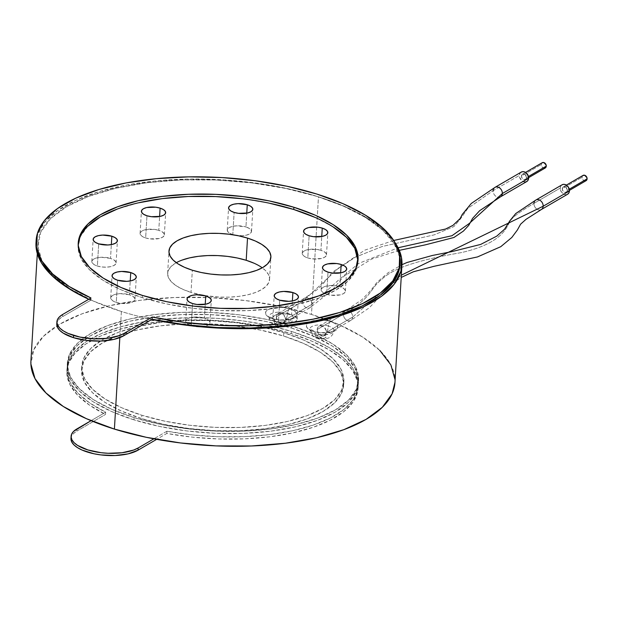 <?xml version="1.0" encoding="UTF-8"?>
<svg xmlns="http://www.w3.org/2000/svg" width="618" height="618" viewBox="0 0 618 618"><rect width="100%" height="100%" fill="white"/><g stroke="black" fill="none" stroke-linecap="round" stroke-linejoin="round"><path stroke-width="0.46" stroke-dasharray="3.09 2.32" d="M526.567 177.605L528.444 176.516L526.567 177.605A3.036 2.372 59.8 0 1 525.539 179.444A3.036 2.372 59.8 0 1 522.797 178.996A3.036 2.372 59.8 0 1 521.461 176.022A3.036 2.372 59.8 0 1 522.488 174.191A3.036 2.372 59.8 0 1 525.23 174.631A3.036 2.372 59.8 0 1 526.567 177.605L525.702 179.336L523.848 179.591L522.094 178.216L521.461 176.022L541.167 164.55L521.461 176.022L522.326 174.291L523.191 173.952L525.145 174.554L526.567 177.605M542.195 162.719A3.036 2.372 -120.2 0 0 541.167 164.55A3.036 2.372 -120.2 0 0 542.504 167.532A3.036 2.372 -120.2 0 0 545.254 167.972M544.543 168.212L542.596 167.609L541.298 165.678L541.43 163.554L542.898 162.48M567.394 190.313L569.271 189.216L567.394 190.313A3.036 2.372 59.8 0 1 566.366 192.144A3.036 2.372 59.8 0 1 563.624 191.704A3.036 2.372 59.8 0 1 562.287 188.729A3.036 2.372 59.8 0 1 563.315 186.891A3.036 2.372 59.8 0 1 566.057 187.339A3.036 2.372 59.8 0 1 567.394 190.313L566.528 192.043L564.674 192.291L562.921 190.923L562.287 188.729L581.994 177.258L562.287 188.729L563.152 186.999L564.018 186.651L565.972 187.262L567.394 190.313M583.021 175.427A3.036 2.372 -120.2 0 0 581.994 177.258A3.036 2.372 -120.2 0 0 583.33 180.24A3.036 2.372 -120.2 0 0 586.08 180.68M585.37 180.919L583.423 180.309L582.125 178.378L582.256 176.261L583.724 175.188M343.461 314.222A5.469 4.272 59.8 0 1 345.794 310.692A5.469 4.272 59.8 0 1 350.499 311.943A5.469 4.272 59.8 0 1 352.646 317.08L401.337 275.157L352.646 317.08A5.469 4.272 -120.2 0 0 350.251 311.719A5.469 4.272 -120.2 0 0 345.3 310.924A5.469 4.272 -120.2 0 0 343.461 314.222L317.181 329.51A5.469 4.272 59.8 0 1 319.027 326.211A5.469 4.272 59.8 0 1 323.971 327.007A5.469 4.272 59.8 0 1 326.366 332.368L352.646 317.08L326.366 332.368A5.469 4.272 59.8 0 1 324.527 335.667A5.469 4.272 59.8 0 1 319.583 334.871A5.469 4.272 59.8 0 1 317.181 329.51L343.461 314.222A5.469 4.272 -120.2 0 0 345.856 319.583A5.469 4.272 -120.2 0 0 350.808 320.379A5.469 4.272 -120.2 0 0 352.646 317.08A5.469 4.272 59.8 0 1 350.313 320.618A5.469 4.272 59.8 0 1 345.609 319.359A5.469 4.272 59.8 0 1 343.461 314.222C373.365 296.787 369 289.386 381.491 279.622C395.296 265.879 427.934 258.417 461.028 252.654C498.741 244.295 505.424 229.68 507.934 225.346C510.962 219.861 509.873 217.706 533.967 203.376C509.873 217.706 510.962 219.861 507.934 225.346C505.424 229.68 498.741 244.295 461.028 252.654C427.934 258.417 395.296 265.879 381.491 279.622C369 289.386 373.365 296.787 343.461 314.222M536.3 199.846A5.469 4.272 -120.2 0 0 533.967 203.376L560.248 188.088L533.967 203.376A5.469 4.272 -120.2 0 0 536.115 208.521A5.469 4.272 -120.2 0 0 540.827 209.772M562.086 184.79A5.469 4.272 -120.2 0 0 560.248 188.088A5.469 4.272 -120.2 0 0 562.643 193.449A5.469 4.272 -120.2 0 0 567.594 194.245M541.314 209.541A5.469 4.272 59.8 0 1 536.37 208.745A5.469 4.272 59.8 0 1 533.967 203.376M317.181 329.51L317.644 327.71L318.741 326.404L320.294 325.786L323.809 326.876L326.134 330.352L325.91 334.176L324.813 335.481L323.26 336.099L319.745 335.01L318.316 333.457L317.181 329.51M567.88 194.06L566.327 194.678L564.543 194.516L561.383 192.036L560.248 188.088L560.711 186.288L562.048 184.813M521.26 172.09A5.469 4.272 -120.2 0 0 519.421 175.388L493.141 190.676L467.903 208.289L460.348 219.073L453.882 226.597L434.06 234.902L382.202 246.489L355.203 257.25L337.467 269.108L302.635 301.514A5.469 4.272 59.8 0 1 304.968 297.984A5.469 4.272 59.8 0 1 309.68 299.236A5.469 4.272 59.8 0 1 311.82 304.373L285.547 319.668A5.469 4.272 59.8 0 1 283.701 322.967A5.469 4.272 59.8 0 1 278.757 322.171A5.469 4.272 59.8 0 1 276.354 316.81L302.635 301.514A5.469 4.272 -120.2 0 0 305.029 306.876A5.469 4.272 -120.2 0 0 309.981 307.679A5.469 4.272 -120.2 0 0 311.82 304.373A5.469 4.272 -120.2 0 0 309.425 299.012A5.469 4.272 -120.2 0 0 304.473 298.216A5.469 4.272 -120.2 0 0 302.635 301.514L276.354 316.81A5.469 4.272 59.8 0 1 278.2 313.511A5.469 4.272 59.8 0 1 283.144 314.307A5.469 4.272 59.8 0 1 285.547 319.668L311.82 304.373L339.568 279.158L358.749 263.392L398.092 247.764L358.749 263.392L339.568 279.158L311.82 304.373A5.469 4.272 59.8 0 1 309.487 307.911A5.469 4.272 59.8 0 1 304.782 306.659A5.469 4.272 59.8 0 1 302.635 301.514L337.467 269.108L355.203 257.25L382.202 246.489L434.06 234.902L453.882 226.597L460.348 219.073L467.903 208.289L493.141 190.676A5.469 4.272 -120.2 0 0 495.288 195.813A5.469 4.272 -120.2 0 0 500.001 197.065M500.487 196.833A5.469 4.272 59.8 0 1 495.543 196.037A5.469 4.272 59.8 0 1 493.141 190.676L519.421 175.388A5.469 4.272 -120.2 0 0 521.816 180.75A5.469 4.272 -120.2 0 0 526.768 181.545M276.354 316.81L277.49 320.757L278.919 322.302L282.434 323.392L283.986 322.774L285.083 321.468L285.307 317.644L282.982 314.168L281.244 313.241L279.467 313.079L277.915 313.697L276.818 315.002L276.354 316.81M521.221 172.113L519.885 173.581L519.661 177.405L521.986 180.881L525.501 181.97M495.474 187.138A5.469 4.272 -120.2 0 0 493.141 190.676M283.755 332.693L283.562 336.014A131.279 53.202 3.4 0 0 151.217 327.177A131.279 53.202 3.4 0 0 81.561 369.51A131.279 53.202 3.4 0 0 141.661 418.579L141.862 415.25A131.279 53.202 -176.6 0 1 81.761 366.18A131.279 53.202 -176.6 0 1 165.941 321.885A131.279 53.202 -176.6 0 1 263.94 327.447A131.279 53.202 -176.6 0 1 283.755 332.693A131.279 53.202 -176.6 0 1 343.863 381.754A131.279 53.202 -176.6 0 1 274.207 424.087A131.279 53.202 -176.6 0 1 141.862 415.25L141.661 418.579A131.279 53.202 3.4 0 0 274.006 427.417A131.279 53.202 3.4 0 0 343.662 385.084A131.279 53.202 3.4 0 0 283.562 336.014L283.755 332.693L303.901 340.178L320.541 348.961L333.04 358.703L340.92 369.039L343.878 379.56L341.8 389.865L334.763 399.56L323.044 408.274L307.084 415.667L287.501 421.461L265.045 425.431L240.587 427.417L215.056 427.355L189.448 425.238L164.728 421.152L141.862 415.25L121.723 407.764L105.075 398.981L92.576 389.232L84.697 378.904L81.738 368.382L83.816 358.069L90.854 348.374L102.58 339.661L118.54 332.268L138.123 326.482L160.572 322.511L185.037 320.526L210.56 320.587L236.176 322.704L260.889 326.791L283.755 332.693M283.562 336.014L303.701 343.508L320.34 352.291L332.847 362.032L340.727 372.368L343.685 382.89L341.599 393.195L334.57 402.89L322.843 411.603L306.883 418.996L287.3 424.79L264.852 428.753L240.387 430.746L214.863 430.676L189.247 428.56L164.535 424.473L141.661 418.579L121.522 411.094L104.882 402.31L92.383 392.561L84.496 382.233L81.545 371.704L83.623 361.399L90.661 351.704L102.379 342.99L118.339 335.597L137.922 329.803L160.379 325.841L184.836 323.847L210.359 323.917L235.976 326.034L260.696 330.12L283.562 336.014M97.381 266.041A12.159 4.929 3.4 0 0 109.633 266.86A12.159 4.929 3.4 0 0 116.084 262.936A12.159 4.929 3.4 0 0 110.522 258.394L111.34 244.604L110.522 258.394L113.928 259.9L115.813 261.762L115.898 263.685L114.16 265.392L110.869 266.613L106.52 267.169L101.785 266.961L97.381 266.041L93.975 264.535L92.09 262.673L92.005 260.742L93.743 259.042L97.034 257.822L101.383 257.266L110.522 258.394A12.159 4.929 3.4 0 0 98.27 257.575A12.159 4.929 3.4 0 0 91.819 261.499A12.159 4.929 3.4 0 0 97.381 266.041L98.702 243.855L97.381 266.041M234.122 234.964L232.808 234.601L234.129 212.414L232.808 234.601A12.159 4.929 3.4 0 0 234.137 234.964A12.159 4.929 3.4 0 0 237.188 235.52A12.159 4.929 3.4 0 0 251.511 231.503A12.159 4.929 3.4 0 0 245.949 226.953L246.767 213.164L245.949 226.953L249.355 228.459L251.24 230.321L251.325 232.252L249.587 233.952L246.296 235.172L241.947 235.728L234.129 234.964M326.698 294.299A12.159 4.929 3.4 0 0 338.95 295.118A12.159 4.929 3.4 0 0 345.4 291.202A12.159 4.929 3.4 0 0 339.838 286.659L340.657 272.862L339.838 286.659L343.245 288.166L345.13 290.02L345.215 291.951L343.477 293.658L340.186 294.879L331.101 295.226L326.698 294.299L323.291 292.793L321.406 290.939L321.321 289.008L323.059 287.3L326.35 286.08L335.435 285.732L339.838 286.659A12.159 4.929 3.4 0 0 327.586 285.84A12.159 4.929 3.4 0 0 321.136 289.757A12.159 4.929 3.4 0 0 326.698 294.299L328.019 272.113L326.698 294.299M191.271 325.74A12.159 4.929 3.4 0 0 203.314 326.59A12.159 4.929 3.4 0 0 209.973 322.635A12.159 4.929 3.4 0 0 204.411 318.092L205.23 304.303L204.411 318.092L207.818 319.599L209.703 321.46L209.788 323.392L208.05 325.091L203.322 326.59L195.682 326.667L189.989 325.292L187.864 324.234L185.979 322.372L185.894 320.448L187.633 318.741L190.923 317.521L195.273 316.972L204.411 318.092A12.159 4.929 3.4 0 0 192.159 317.273A12.159 4.929 3.4 0 0 185.709 321.198A12.159 4.929 3.4 0 0 189.989 325.292A12.159 4.929 3.4 0 0 191.271 325.74L191.271 325.74M192.592 303.554L191.286 325.439L192.592 303.554M116.277 302.403A12.159 4.929 3.4 0 0 128.536 303.222A12.159 4.929 3.4 0 0 134.987 299.297A12.159 4.929 3.4 0 0 129.417 294.755L130.236 280.966L129.417 294.755L132.824 296.261L134.709 298.123L134.794 300.047L133.055 301.754L129.765 302.974L125.423 303.531L120.688 303.322L116.277 302.403L112.87 300.896L110.985 299.035L110.908 297.103L112.646 295.404L115.937 294.183L120.278 293.627L129.417 294.755A12.159 4.929 3.4 0 0 117.165 293.936A12.159 4.929 3.4 0 0 110.715 297.861A12.159 4.929 3.4 0 0 116.277 302.403L117.598 280.217L116.277 302.403M254.037 263.206L260.502 266.621L265.369 270.414L268.428 274.431L269.579 278.525L268.776 282.526L266.034 286.304L261.476 289.688L255.273 292.561L247.656 294.817L238.927 296.362L229.409 297.134L219.483 297.111L204.411 295.543L191.016 292.399L192.337 270.213L191.016 292.399A51.055 20.688 3.4 0 0 204.404 295.543A51.055 20.688 3.4 0 0 269.572 279.375A51.055 20.688 3.4 0 0 262.256 267.81M278.432 322.387A12.159 4.929 3.4 0 0 290.684 323.206A12.159 4.929 3.4 0 0 297.134 319.282A12.159 4.929 3.4 0 0 291.572 314.74L292.391 300.951L291.572 314.74L294.971 316.246L296.864 318.108L296.941 320.031L295.203 321.739L291.912 322.959L282.835 323.307L278.432 322.387L275.025 320.881L273.141 319.019L273.056 317.088L274.794 315.389L278.085 314.168L282.426 313.612L291.572 314.74A12.159 4.929 3.4 0 0 279.313 313.921A12.159 4.929 3.4 0 0 272.862 317.845A12.159 4.929 3.4 0 0 278.432 322.387L279.745 300.201L278.432 322.387M307.803 257.938A12.159 4.929 3.4 0 0 320.054 258.757A12.159 4.929 3.4 0 0 326.505 254.84A12.159 4.929 3.4 0 0 320.943 250.298L321.762 236.501L320.943 250.298L324.35 251.804L326.234 253.658L326.312 255.589L324.574 257.297L321.283 258.517L312.206 258.865L307.803 257.938L304.396 256.431L302.511 254.577L302.426 252.646L304.164 250.939L307.455 249.718L316.532 249.371L320.943 250.298A12.159 4.929 3.4 0 0 308.683 249.479A12.159 4.929 3.4 0 0 302.233 253.395A12.159 4.929 3.4 0 0 307.803 257.938L309.116 235.752L307.803 257.938M145.647 237.953A12.159 4.929 3.4 0 0 157.907 238.772A12.159 4.929 3.4 0 0 164.357 234.855A12.159 4.929 3.4 0 0 158.787 230.313L159.606 216.516L158.787 230.313L162.194 231.82L164.079 233.674L164.164 235.605L162.426 237.312L159.135 238.533L150.058 238.88L145.647 237.953L142.248 236.447L140.356 234.593L140.278 232.662L142.016 230.954L145.307 229.734L154.384 229.386L158.787 230.313A12.159 4.929 3.4 0 0 146.536 229.494A12.159 4.929 3.4 0 0 140.085 233.411A12.159 4.929 3.4 0 0 145.647 237.953L146.968 215.767L145.647 237.953M78.185 244.141A140.17 56.802 3.4 0 0 78.092 245.253A140.17 56.802 3.4 0 0 142.264 297.637L142.395 295.419L142.264 297.637A140.17 56.802 3.4 0 0 283.569 307.076A140.17 56.802 3.4 0 0 357.938 261.877A140.17 56.802 3.4 0 0 357.976 260.765M289.757 308.83A3.646 1.738 107.3 0 0 287.586 313.303A12.159 4.929 -176.6 0 1 293.048 318.363A12.159 4.929 -176.6 0 1 274.446 320.951A3.646 1.738 107.3 0 0 273.581 318.618A3.646 1.738 -72.7 0 1 274.446 320.951A12.159 4.929 -176.6 0 1 268.984 315.891A12.159 4.929 -176.6 0 1 287.586 313.303A7.292 3.476 -72.7 0 1 283.253 322.256A4.859 1.97 3.4 0 0 276.54 322.511A4.859 1.97 3.4 0 0 277.992 325.315A7.292 3.476 -72.7 0 1 276.176 325.601A7.292 3.476 -72.7 0 1 274.446 320.951A7.292 3.476 107.3 0 0 276.176 325.601A7.292 3.476 107.3 0 0 277.992 325.315L275.875 323.963L275.844 323.191L277.853 322.024L283.253 322.256L285.369 323.6L284.705 325.053L283.384 325.539L277.992 325.315A4.859 1.97 3.4 0 0 284.705 325.053A4.859 1.97 3.4 0 0 283.253 322.256A7.292 3.476 107.3 0 0 287.586 313.303A12.159 4.929 -176.6 0 1 293.048 318.363A12.159 4.929 -176.6 0 1 274.446 320.951A12.159 4.929 -176.6 0 1 268.984 315.891A12.159 4.929 -176.6 0 1 287.586 313.303A3.646 1.738 -72.7 0 1 289.757 308.83L294.183 310.784L296.632 313.202L296.74 315.713L294.485 317.93L290.205 319.514L284.558 320.232L278.401 319.969L272.677 318.764A15.805 6.404 3.4 0 0 294.485 317.93A15.805 6.404 3.4 0 0 289.757 308.83A15.805 6.404 3.4 0 0 267.949 309.672A15.805 6.404 3.4 0 0 272.677 318.764L268.243 316.81L265.794 314.392L265.686 311.881L267.949 309.672L272.221 308.081L277.868 307.362L284.025 307.625L289.757 308.83M318.695 320.07L324.852 320.333L330.584 321.538A3.646 1.738 107.3 0 0 328.413 326.01A12.159 4.929 -176.6 0 1 333.874 331.07A12.159 4.929 -176.6 0 1 315.273 333.658A3.646 1.738 107.3 0 0 314.407 331.325A3.646 1.738 -72.7 0 1 315.273 333.658A12.159 4.929 -176.6 0 1 309.811 328.591A12.159 4.929 -176.6 0 1 328.413 326.01A7.292 3.476 -72.7 0 1 324.071 334.956A4.859 1.97 3.4 0 0 317.366 335.219A4.859 1.97 3.4 0 0 318.818 338.015A7.292 3.476 -72.7 0 1 317.003 338.309A7.292 3.476 -72.7 0 1 315.273 333.658A7.292 3.476 107.3 0 0 317.003 338.309A7.292 3.476 107.3 0 0 318.818 338.015L324.211 338.247L325.531 337.76L326.196 336.308L324.071 334.956L318.679 334.732L316.671 335.898L316.702 336.671L318.818 338.015A4.859 1.97 3.4 0 0 325.531 337.76A4.859 1.97 3.4 0 0 324.071 334.956A7.292 3.476 107.3 0 0 328.413 326.01A12.159 4.929 -176.6 0 1 333.874 331.07A12.159 4.929 -176.6 0 1 315.273 333.658A12.159 4.929 -176.6 0 1 309.811 328.591A12.159 4.929 -176.6 0 1 328.413 326.01A3.646 1.738 -72.7 0 1 330.584 321.538L335.01 323.492L337.459 325.91L337.567 328.421L335.311 330.63L331.032 332.221L325.385 332.94L319.228 332.677L313.504 331.472A15.805 6.404 3.4 0 0 335.311 330.63A15.805 6.404 3.4 0 0 330.584 321.538A15.805 6.404 3.4 0 0 308.768 322.372A15.805 6.404 3.4 0 0 313.504 331.472L309.07 329.518L306.621 327.1L306.513 324.589L308.768 322.372L313.048 320.788L319.444 320.047M291.773 325.887L291.642 328.104A145.871 59.112 3.4 0 0 283.871 325.817A145.871 59.112 3.4 0 0 67.2 365.315A145.871 59.112 3.4 0 0 133.975 419.838L134.114 417.621A145.871 59.112 -176.6 0 1 67.331 363.098A145.871 59.112 -176.6 0 1 143.515 316.261A145.871 59.112 -176.6 0 1 289.448 325.176A145.871 59.112 -176.6 0 1 291.773 325.887L314.153 334.199L332.646 343.963L346.536 354.794L355.288 366.273L358.579 377.961L356.262 389.417L348.444 400.186L335.419 409.865L317.691 418.085L295.929 424.52L270.985 428.923L243.801 431.14L215.443 431.063L186.984 428.714L159.521 424.172L134.114 417.621L111.734 409.301L93.241 399.537L79.351 388.714L70.591 377.227L67.308 365.539L69.618 354.091L77.435 343.314L90.46 333.635L108.196 325.416L129.958 318.981L154.902 314.577L182.078 312.368L210.444 312.438L238.903 314.786L266.366 319.328L291.773 325.887A145.871 59.112 -176.6 0 1 358.556 380.402A145.871 59.112 -176.6 0 1 281.159 427.44A145.871 59.112 -176.6 0 1 134.114 417.621L133.975 419.838A145.871 59.112 3.4 0 0 281.028 429.657A145.871 59.112 3.4 0 0 358.425 382.619A145.871 59.112 3.4 0 0 291.642 328.104L291.773 325.887M379.931 350.553L362.565 337.019L339.452 324.813L311.48 314.415L318.471 196.825A182.333 73.89 -176.6 0 1 394.972 242.488L384.249 230.444L367.069 217.884L344.89 206.543L318.471 196.825A182.333 73.89 3.4 0 0 317.505 196.532L285.709 188.428L251.395 182.835L215.883 179.977L180.518 179.962L146.659 182.781L115.612 188.335L88.552 196.408L66.52 206.69L50.367 218.795L40.695 232.252L37.891 246.543L42.055 261.128L53.024 275.443L70.382 288.946L93.465 301.12L121.391 311.495A182.333 73.89 -176.6 0 0 151.843 319.413A182.333 73.89 -176.6 0 1 121.391 311.495L119.838 337.598L121.391 311.495A182.333 73.89 -176.6 0 1 37.914 243.345A182.333 73.89 -176.6 0 1 134.152 184.635A182.333 73.89 -176.6 0 1 317.505 196.532A182.333 73.89 -176.6 0 1 318.471 196.825L311.48 314.415A182.333 73.89 3.4 0 0 209.402 297.59A182.333 73.89 3.4 0 0 188.026 297.212A182.333 73.89 3.4 0 0 30.923 360.935M394.956 382.565A182.333 73.89 3.4 0 0 324.604 318.849A182.333 73.89 3.4 0 0 311.48 314.415L279.722 306.227L245.392 300.549L209.819 297.606L174.361 297.521L140.394 300.278L109.208 305.794L82.009 313.836L59.846 324.102L43.561 336.207L33.789 349.672L30.9 363.987M394.972 382.341L394.987 379.514M400.031 264.38A182.333 73.89 3.4 0 0 317.505 196.532L343.647 206.242L365.57 217.536L382.542 230.043L394.006 243.337L399.56 256.972L400.047 264.071M291.642 328.104L314.021 336.424L332.515 346.18L346.404 357.011L355.157 368.49L358.44 380.178L356.13 391.634L348.313 402.403L335.288 412.09L317.559 420.302L295.798 426.737L270.854 431.148L243.67 433.357L215.311 433.28L186.852 430.931L159.39 426.389L133.975 419.838L111.595 411.518L93.109 401.762L79.22 390.931L70.46 379.452L67.177 367.756L69.486 356.308L77.304 345.532L90.328 335.852L108.065 327.64L129.819 321.205L154.77 316.795L181.947 314.585L210.313 314.655L238.772 317.011L266.234 321.545L291.642 328.104M56.779 324.033A36.47 14.778 3.4 0 1 62.565 316.663L62.696 314.446L62.565 316.663L90.846 300.209A182.333 73.89 3.4 0 1 88.776 299.274L90.846 300.209L62.565 316.663L59.305 319.089L57.35 321.777L56.771 324.643M35.998 242.75A182.333 73.89 3.4 0 1 133.249 183.87A182.333 73.89 3.4 0 1 317.505 196.532L287.903 188.706L255.937 183.075L222.689 179.823L189.278 179.066L156.841 180.835L126.474 185.06L99.204 191.595L75.952 200.232L57.505 210.676L44.481 222.565L37.327 235.504L36.014 242.441M90.846 300.209L90.977 297.992L90.846 300.209M176.284 262.704A51.055 20.688 3.4 0 0 167.648 273.318A51.055 20.688 3.4 0 0 191.016 292.399L183.183 289.487L176.717 286.072L171.85 282.287L168.791 278.262L167.64 274.176L168.444 270.166L171.186 266.397L175.744 263.005L181.947 260.132M232.808 234.601L229.402 233.094L227.517 231.232L227.432 229.309L229.17 227.602L232.461 226.381L236.81 225.833L245.949 226.953A12.159 4.929 3.4 0 0 233.697 226.134A12.159 4.929 3.4 0 0 227.246 230.058A12.159 4.929 3.4 0 0 232.808 234.601M87.802 226.242L80.294 236.594L78.069 247.594L81.228 258.834L89.641 269.865L102.99 280.271L120.757 289.649L142.264 297.637L166.682 303.94L193.071 308.305L220.417 310.56L247.671 310.63L273.789 308.506L297.76 304.272L318.672 298.085L335.705 290.197L348.228 280.889L355.736 270.537L357.976 260.781M333.04 226.86L315.273 217.482M269.348 203.191L242.959 198.826M138.27 202.859L117.358 209.038M166.906 431.24L166.775 433.457A145.871 59.112 3.4 0 0 358.092 388.166A145.871 59.112 3.4 0 0 291.31 333.65L291.441 331.433A145.871 59.112 -176.6 0 1 358.224 385.949A145.871 59.112 -176.6 0 1 166.906 431.24L166.775 433.457L156.671 439.336L166.775 433.457L192.352 437.15L218.579 438.965L244.62 438.85L269.602 436.81L292.739 432.901L313.264 427.254L330.506 420.062L343.917 411.549L353.048 401.994L357.613 391.712L357.467 381.028L352.592 370.298L343.175 359.869L329.502 350.074L312.028 341.244L291.31 333.65A145.871 59.112 3.4 0 0 144.264 323.824A145.871 59.112 3.4 0 0 66.868 370.862A145.871 59.112 3.4 0 0 105.531 414.4L105.663 412.175A145.871 59.112 -176.6 0 1 66.999 368.645A145.871 59.112 -176.6 0 1 144.396 321.607A145.871 59.112 -176.6 0 1 291.441 331.433L291.31 333.65L268.034 327.548L242.951 323.144L216.879 320.564L190.668 319.9L165.161 321.182L141.19 324.357L119.537 329.324L100.912 335.922L85.91 343.94L75.025 353.117L68.606 363.145L66.868 373.712L69.865 384.466L77.497 395.056L89.517 405.145L105.531 414.4L105.663 412.175L91.062 420.673L105.663 412.175L89.649 402.928L77.629 392.839L69.996 382.248L66.999 371.495L68.737 360.927L75.157 350.893L86.041 341.723L101.043 333.705L119.676 327.107L141.321 322.14L165.292 318.965L190.8 317.683L217.011 318.347L243.083 320.92L268.166 325.331L291.441 331.433L312.16 339.019L329.633 347.857L343.307 357.652L352.731 368.081L357.598 378.811L357.745 389.494L353.179 399.776L344.048 409.332L330.638 417.845L313.396 425.037L292.87 430.684L269.742 434.585L244.751 436.632L218.718 436.748L192.484 434.925L166.906 431.24L153.874 438.819L166.906 431.24M70.962 439.12L71.541 436.254L73.496 433.566L76.756 431.14L76.887 428.923L76.756 431.14A36.47 14.778 3.4 0 0 70.97 438.51M76.756 431.14L105.531 414.4L76.756 431.14M522.488 174.191L525.555 172.399M525.539 179.444L528.614 177.66M563.315 186.891L566.382 185.106M566.366 192.144L569.441 190.359M319.027 326.211L345.3 310.924L362.086 299.537L370.924 290.29L376.841 282.488L387.957 272.855L401.963 264.697M324.527 335.667L350.808 320.379L369.139 307.895L379.081 297.621L388.019 286.644L401.206 277.451M283.701 322.967L309.981 307.679L332.036 290.321L343.77 276.362L371.495 259.143L399.29 250.352M278.2 313.511L304.473 298.216L317.984 289.1L324.18 282.58L332.144 272.492L364.682 250.174L393.72 240.479M81.761 366.18L81.561 369.51M343.863 381.754L343.662 385.084M116.084 262.936L117.405 240.75M251.511 231.503L252.832 209.309M345.4 291.202L346.721 269.015M209.973 322.635L211.294 300.448M134.987 299.297L136.3 277.111M269.572 279.375L270.893 257.188M297.134 319.282L298.455 297.096M326.505 254.84L327.826 232.654M164.357 234.855L165.67 212.669M358.069 259.66L357.938 261.877M293.148 317.845L293.249 317.49C295.419 318.208 280.595 321.824 273.558 318.61L268.884 316.408C269.718 324.496 275.056 325.006 276.223 325.616C279.181 326.767 282.882 326.698 287.324 325.4C287.702 325.47 292.353 323.5 293.148 317.845M333.975 330.553L334.075 330.197C336.246 330.916 321.422 334.531 314.384 331.318L309.657 328.745L313.056 336.285L314.832 337.428L317.049 338.324L323.732 339.066L328.034 338.154C328.444 338.224 333.172 336.246 333.975 330.553M67.331 363.098L67.2 365.315M37.914 243.345L37.304 253.619M358.556 380.402L358.425 382.619M78.223 243.036L78.092 245.253M140.085 233.411L141.406 211.225M302.233 253.395L303.554 231.209M272.862 317.845L274.183 295.651M167.648 273.318L168.961 251.132M110.715 297.861L112.036 275.667M185.709 321.198L187.022 299.012M321.136 289.757L322.449 267.571M227.246 230.058L228.56 207.872M91.819 261.499L93.133 239.313M358.224 385.949L358.092 388.166M66.999 368.645L66.868 370.862"/><path stroke-width="0.93" d="M528.614 177.66L545.254 167.972A3.036 2.372 -120.2 0 0 546.273 166.142L528.444 176.516L546.273 166.142A3.036 2.372 -120.2 0 0 544.945 163.16A3.036 2.372 -120.2 0 0 542.195 162.719L525.555 172.399M542.032 162.828L543.886 162.573L546.142 165.021L546.018 167.146L544.543 168.212M569.441 190.359L586.08 180.68A3.036 2.372 -120.2 0 0 587.1 178.849L569.271 189.216L587.1 178.849A3.036 2.372 -120.2 0 0 585.771 175.867A3.036 2.372 -120.2 0 0 583.021 175.427L566.382 185.106M582.859 175.527L584.713 175.28L586.969 177.729L586.845 179.846L585.37 180.919M533.967 203.376A5.469 4.272 59.8 0 1 535.814 200.077A5.469 4.272 59.8 0 1 540.758 200.881A5.469 4.272 59.8 0 1 543.152 206.242L401.337 275.157L543.152 206.242A5.469 4.272 -120.2 0 0 541.013 201.097A5.469 4.272 -120.2 0 0 536.3 199.846M540.827 209.772A5.469 4.272 -120.2 0 0 543.152 206.242A5.469 4.272 59.8 0 1 541.314 209.541L567.594 194.245A5.469 4.272 -120.2 0 0 569.433 190.947L543.152 206.242L569.433 190.947A5.469 4.272 -120.2 0 0 567.038 185.585A5.469 4.272 -120.2 0 0 562.086 184.79L535.814 200.077L515.721 213.558L509.788 220.889L504.543 229.224L496.748 236.138L480.68 244.419L451.766 251.634L432.314 255.489L407.007 262.503L401.963 264.697M561.801 184.983L563.353 184.365L565.138 184.527L568.297 186.999L569.433 190.947L568.969 192.754L567.54 194.276M500.001 197.065A5.469 4.272 -120.2 0 0 502.334 193.534L469.209 223.531L451.974 235.721L398.092 247.764L451.974 235.721L469.209 223.531L502.334 193.534L528.606 178.247A5.469 4.272 -120.2 0 0 526.212 172.886A5.469 4.272 -120.2 0 0 521.26 172.09L494.987 187.378A5.469 4.272 59.8 0 1 499.931 188.173A5.469 4.272 59.8 0 1 502.334 193.534A5.469 4.272 59.8 0 1 500.487 196.833L479.661 210.684L472.569 218.417L468.792 225.3L463.423 231.078L453.96 237.482L425.323 244.852L399.29 250.352M493.141 190.676A5.469 4.272 59.8 0 1 494.987 187.378L471.271 203.469L462.21 214.508L460.186 218.478L453.009 225.315L445.586 229.031L393.72 240.479M500.487 196.833L526.768 181.545A5.469 4.272 -120.2 0 0 528.606 178.247L502.334 193.534A5.469 4.272 -120.2 0 0 500.186 188.397A5.469 4.272 -120.2 0 0 495.474 187.138M525.501 181.97L527.054 181.352L528.143 180.047L528.375 176.223L526.049 172.746L524.311 171.819L522.534 171.657L520.974 172.275M111.843 236.207A12.159 4.929 -176.6 0 1 117.405 240.75A12.159 4.929 -176.6 0 1 110.954 244.674A12.159 4.929 -176.6 0 1 98.702 243.855A12.159 4.929 -176.6 0 1 93.133 239.313A12.159 4.929 -176.6 0 1 99.583 235.388A12.159 4.929 -176.6 0 1 111.843 236.207L111.34 244.604L111.843 236.207L115.242 237.714L117.134 239.575L117.211 241.499L115.473 243.206L112.182 244.427L107.841 244.975L98.702 243.855L95.296 242.349L93.411 240.487L93.326 238.556L95.064 236.856L98.355 235.636L102.696 235.079L111.843 236.207M247.262 204.767A12.159 4.929 -176.6 0 1 252.832 209.309A12.159 4.929 -176.6 0 1 246.381 213.233A12.159 4.929 -176.6 0 1 234.129 212.414A12.159 4.929 -176.6 0 1 228.56 207.872A12.159 4.929 -176.6 0 1 235.01 203.948A12.159 4.929 -176.6 0 1 247.262 204.767L246.767 213.164L247.262 204.767L250.669 206.273L252.561 208.135L252.638 210.066L250.9 211.765L247.609 212.986L238.533 213.341L234.129 212.414L230.723 210.908L228.838 209.046L228.753 207.123L230.491 205.415L233.782 204.195L238.123 203.639L247.262 204.767M341.159 264.473A12.159 4.929 -176.6 0 1 346.721 269.015A12.159 4.929 -176.6 0 1 340.271 272.932A12.159 4.929 -176.6 0 1 328.019 272.113A12.159 4.929 -176.6 0 1 322.449 267.571A12.159 4.929 -176.6 0 1 328.9 263.654A12.159 4.929 -176.6 0 1 341.159 264.473L340.657 272.862L341.159 264.473L344.558 265.979L346.451 267.833L346.528 269.765L344.79 271.472L341.499 272.692L332.422 273.04L328.019 272.113L324.612 270.607L322.727 268.745L322.642 266.821L324.38 265.114L327.671 263.894L336.748 263.546L341.159 264.473M205.732 295.906A12.159 4.929 -176.6 0 1 211.294 300.448A12.159 4.929 -176.6 0 1 204.844 304.373A12.159 4.929 -176.6 0 1 192.592 303.554A12.159 4.929 -176.6 0 1 187.022 299.012A12.159 4.929 -176.6 0 1 193.473 295.087A12.159 4.929 -176.6 0 1 205.732 295.906L205.23 304.303L205.732 295.906L209.131 297.412L211.024 299.274L211.101 301.205L209.363 302.905L206.072 304.126L196.995 304.481L192.592 303.554L189.185 302.048L187.3 300.186L187.215 298.262L188.953 296.555L192.244 295.334L196.586 294.778L205.732 295.906M130.738 272.569A12.159 4.929 -176.6 0 1 136.3 277.111A12.159 4.929 -176.6 0 1 129.85 281.036A12.159 4.929 -176.6 0 1 117.598 280.217A12.159 4.929 -176.6 0 1 112.036 275.667A12.159 4.929 -176.6 0 1 118.486 271.75A12.159 4.929 -176.6 0 1 130.738 272.569L130.236 280.966L130.738 272.569L134.145 274.075L136.03 275.937L136.107 277.861L134.376 279.568L131.086 280.788L126.736 281.337L117.598 280.217L114.191 278.71L112.306 276.849L112.221 274.917L113.959 273.218L117.25 271.997L121.591 271.441L130.738 272.569M262.256 267.81A51.055 20.688 3.4 0 0 246.203 260.294L247.517 238.108A51.055 20.688 -176.6 0 1 270.893 257.188A51.055 20.688 -176.6 0 1 243.801 273.65A51.055 20.688 -176.6 0 1 192.337 270.213A51.055 20.688 -176.6 0 1 168.961 251.132A51.055 20.688 -176.6 0 1 196.053 234.67A51.055 20.688 -176.6 0 1 247.517 238.108L246.203 260.294L254.037 263.206M292.886 292.553A12.159 4.929 -176.6 0 1 298.455 297.096A12.159 4.929 -176.6 0 1 292.005 301.012A12.159 4.929 -176.6 0 1 279.745 300.201A12.159 4.929 -176.6 0 1 274.183 295.651A12.159 4.929 -176.6 0 1 280.634 291.735A12.159 4.929 -176.6 0 1 292.886 292.553L292.391 300.951L292.886 292.553L296.292 294.06L298.177 295.922L298.262 297.845L296.524 299.552L293.233 300.773L288.892 301.321L279.745 300.201L276.346 298.695L274.454 296.833L274.377 294.902L276.115 293.202L279.406 291.982L283.747 291.426L292.886 292.553M322.256 228.112A12.159 4.929 -176.6 0 1 327.826 232.654A12.159 4.929 -176.6 0 1 321.375 236.57A12.159 4.929 -176.6 0 1 309.116 235.752A12.159 4.929 -176.6 0 1 303.554 231.209A12.159 4.929 -176.6 0 1 310.004 227.293A12.159 4.929 -176.6 0 1 322.256 228.112L321.762 236.501L322.256 228.112L325.663 229.618L327.548 231.472L327.633 233.403L325.895 235.11L322.604 236.331L313.527 236.679L309.116 235.752L305.717 234.245L303.824 232.383L303.747 230.46L305.485 228.753L308.776 227.532L317.853 227.185L322.256 228.112M160.108 208.127A12.159 4.929 -176.6 0 1 165.67 212.669A12.159 4.929 -176.6 0 1 159.22 216.586A12.159 4.929 -176.6 0 1 146.968 215.767A12.159 4.929 -176.6 0 1 141.406 211.225A12.159 4.929 -176.6 0 1 147.857 207.308A12.159 4.929 -176.6 0 1 160.108 208.127L159.606 216.516L160.108 208.127L163.515 209.633L165.4 211.487L165.485 213.419L163.747 215.126L160.456 216.346L151.371 216.694L146.968 215.767L143.561 214.261L141.677 212.407L141.592 210.475L143.33 208.768L146.62 207.548L155.697 207.2L160.108 208.127M293.898 207.269A140.17 56.802 -176.6 0 1 358.069 259.66A140.17 56.802 -176.6 0 1 283.701 304.859A140.17 56.802 -176.6 0 1 142.395 295.419L120.889 287.432L103.121 278.046L89.772 267.64L81.36 256.609L78.2 245.377L80.425 234.376L87.934 224.017L100.448 214.716L117.49 206.821L138.401 200.641L162.372 196.408L188.49 194.284L215.744 194.353L243.09 196.609L269.479 200.974L293.898 207.269L315.404 215.265L333.172 224.643L346.52 235.049L354.933 246.08L358.092 257.312L355.868 268.32L348.359 278.672L335.837 287.973L318.803 295.868L297.891 302.055L273.921 306.289L247.803 308.413L220.549 308.343L193.202 306.08L166.814 301.723L142.395 295.419A140.17 56.802 -176.6 0 1 78.223 243.036A140.17 56.802 -176.6 0 1 152.592 197.83A140.17 56.802 -176.6 0 1 293.898 207.269L293.766 209.494L293.898 207.269M357.976 260.765A140.17 56.802 3.4 0 0 293.766 209.494A140.17 56.802 3.4 0 0 153.673 199.853A140.17 56.802 3.4 0 0 78.185 244.141M56.779 323.986L57.598 327.563L59.784 330.437L63.26 333.141L73.472 337.66L86.69 340.433L100.896 341.043L113.928 339.39L123.801 335.728L123.932 333.504A36.47 14.778 -176.6 0 1 73.604 335.443L73.472 337.66A36.47 14.778 3.4 0 0 123.801 335.728L151.843 319.413L183.986 324.921L217.351 328.027L250.808 328.621L283.206 326.683L313.465 322.287L340.541 315.582L363.523 306.783L381.623 296.2L394.238 284.187L400.928 271.155L401.468 257.544L394.972 242.488A182.333 73.89 -176.6 0 1 401.947 264.975A182.333 73.89 -176.6 0 1 151.843 319.413L123.801 335.728L123.932 333.504L152.213 317.049L184.342 322.38L217.598 325.315L250.877 325.763L283.052 323.701L313.048 319.205L339.838 312.422L362.534 303.585L380.371 292.986L392.747 280.989L399.236 267.988L399.63 254.431L393.913 240.773L382.279 227.463L365.114 214.964L343.005 203.685L316.686 194.013L287.053 186.273L255.095 180.719L221.893 177.551L188.567 176.864L156.238 178.687L125.995 182.951L98.849 189.525L75.728 198.177L57.397 208.621L44.481 220.502L37.412 233.426L36.431 246.953L41.568 260.626L52.654 273.983L69.309 286.582L90.977 297.992L62.696 314.446L59.436 316.872L57.482 319.56L56.902 322.426L57.729 325.346L59.915 328.22L63.391 330.924L68.011 333.365L79.961 337.08L93.936 338.803L107.826 338.27L119.498 335.559L123.932 333.504L152.213 317.049L152.082 319.267A182.333 73.89 3.4 0 0 400.031 264.38L400.163 262.163A182.333 73.89 -176.6 0 1 152.213 317.049L152.082 319.267L184.141 324.589L217.327 327.525L250.537 327.988L282.658 325.949L312.608 321.484L339.39 314.747L362.102 305.949L379.985 295.404L392.43 283.446L399.027 270.491L400.047 264.071M37.304 253.619L30.923 360.935A182.333 73.89 3.4 0 0 114.4 429.085L119.838 337.598L114.4 429.085L146.165 437.281L180.495 442.951L216.068 445.895L251.518 445.98L285.493 443.222L316.679 437.714L343.871 429.665L366.041 419.398L382.326 407.301L392.098 393.828L394.972 382.341M30.9 363.987L35.01 378.602L45.956 392.948L63.314 406.49L86.427 418.687L114.4 429.085A182.333 73.89 3.4 0 0 298.216 441.36A182.333 73.89 3.4 0 0 394.956 382.565L401.947 264.975M394.987 379.514L390.877 364.898L379.931 350.553M36.014 242.441L36.284 249.054L41.383 262.758L52.46 276.146L69.139 288.776L88.776 299.274A182.333 73.89 3.4 0 1 35.998 242.75L36.13 240.533A182.333 73.89 -176.6 0 1 222.526 177.59A182.333 73.89 -176.6 0 1 400.163 262.163M56.91 321.816L56.779 324.033A36.47 14.778 3.4 0 0 73.472 337.66L73.604 335.443A36.47 14.778 -176.6 0 1 56.91 321.816A36.47 14.778 -176.6 0 1 62.696 314.446L90.977 297.992A182.333 73.89 -176.6 0 1 36.13 240.533M181.947 260.132L189.564 257.876L198.293 256.339L207.81 255.566L217.737 255.589L227.694 256.408L237.304 258L246.203 260.294A51.055 20.688 3.4 0 0 176.284 262.704M357.976 260.781L354.802 248.297L346.389 237.266L333.04 226.86M315.273 217.482L293.766 209.494L269.348 203.191M242.959 198.826L215.612 196.57L188.359 196.501L162.24 198.625L138.27 202.859M117.358 209.038L100.317 216.933L87.802 226.242M247.517 238.108L255.35 241.02L261.823 244.434L266.682 248.227L269.749 252.244L270.9 256.339L270.089 260.34L267.355 264.11L262.797 267.501L256.586 270.375L248.977 272.631L240.24 274.176L230.73 274.948L220.804 274.917L210.838 274.098L201.229 272.507L192.337 270.213L184.504 267.3L178.03 263.886L173.171 260.093L170.104 256.076L168.953 251.989L169.765 247.98L172.499 244.21L177.057 240.819L183.268 237.945L190.885 235.69L199.614 234.152L209.123 233.372L219.05 233.403L229.015 234.222L238.625 235.813L247.517 238.108M71.101 436.293L70.97 438.51A36.47 14.778 3.4 0 0 96.678 454.292A36.47 14.778 3.4 0 0 137.992 450.198L156.671 439.336L137.992 450.198L138.123 447.98L153.874 438.819L138.123 447.98A36.47 14.778 -176.6 0 1 96.81 452.067A36.47 14.778 -176.6 0 1 71.101 436.293A36.47 14.778 -176.6 0 1 76.887 428.923L91.062 420.673L73.627 431.341L71.673 434.037L71.093 436.903L71.92 439.823L74.106 442.697L77.574 445.4L87.795 449.919L101.012 452.693L108.127 453.28L122.016 452.747L133.689 450.035L138.123 447.98L137.992 450.198L128.119 453.867L115.087 455.52L100.881 454.91L94.013 453.774L82.07 450.058L77.443 447.617L73.975 444.914L71.788 442.04L70.97 438.456M401.206 277.451L413.318 271.796L433.921 266.335L477.459 256.941L500.75 246.698L511.82 237.466L517.374 230.012L520.595 224.187L525.964 219.375L541.314 209.541"/></g></svg>
